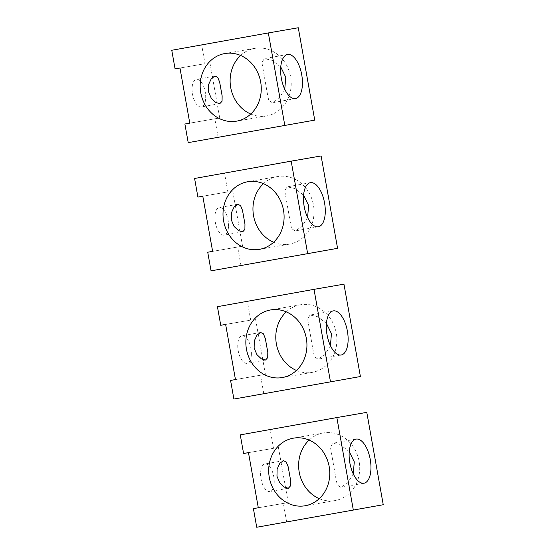 <?xml version="1.0" encoding="UTF-8"?>
<svg xmlns="http://www.w3.org/2000/svg" width="555" height="555" viewBox="0 0 555 555"><rect width="100%" height="100%" fill="white"/><g stroke="black" fill="none" stroke-linecap="round" stroke-linejoin="round"><path stroke-width="0.42" stroke-dasharray="2.77 2.08" d="M321.116 155.955L194.597 178.474M202.804 196.234L227.848 191.898L224.539 173.285M227.848 191.898L202.797 196.206M232.739 191.017L242.563 246.163L212.62 251.353M242.563 246.163L207.73 252.227M240.988 265.651L237.672 247.037M273.601 242.244A34.306 30.428 -99.8 0 0 289.356 244.165A34.306 30.428 -99.8 0 0 289.516 244.138A34.306 30.428 -99.8 0 0 313.464 205.079A34.306 30.428 -99.8 0 0 277.639 176.559A34.306 30.428 -99.8 0 0 277.479 176.587A34.306 30.428 -99.8 0 0 263.452 183.67M303.585 195.18L294.989 188.568L287.254 186.834L284.729 190.559L290.043 220.932L291.555 228.57L295.163 230.942L301.837 226.634L307.595 217.477M228.494 226.988A14 6.466 -100.2 0 1 224.199 235.133A14 6.466 -100.2 0 1 214.958 215.708A14 6.466 -100.2 0 1 219.253 207.57A14 6.466 -100.2 0 1 228.494 226.988M298.278 27.75L171.759 50.269M179.966 68.029L205.017 63.686L201.701 45.08M205.017 63.686L179.966 68.001M209.908 62.812L219.725 117.951L189.782 123.148M219.725 117.951L184.891 124.022M218.15 137.439L214.834 118.832M250.763 114.039A34.306 30.428 -99.8 0 0 266.518 115.96A34.306 30.428 -99.8 0 0 266.677 115.933A34.306 30.428 -99.8 0 0 290.626 76.874A34.306 30.428 -99.8 0 0 254.8 48.354A34.306 30.428 -99.8 0 0 254.648 48.382A34.306 30.428 -99.8 0 0 240.613 55.465M280.747 66.975L272.151 60.363L264.416 58.629L261.891 62.354L267.205 92.727L268.717 100.358L272.332 102.737L278.999 98.429L284.757 89.265M205.655 98.783A14 6.466 -100.2 0 1 201.361 106.928A14 6.466 -100.2 0 1 192.12 87.503A14 6.466 -100.2 0 1 196.415 79.358A14 6.466 -100.2 0 1 205.655 98.783M343.954 284.16L217.428 306.679M225.642 324.446L250.687 320.103L247.37 301.49M250.687 320.103L225.635 324.411M255.577 319.222L265.401 374.368L235.459 379.558M265.401 374.368L230.568 380.432M263.826 393.856L260.51 375.242M296.439 370.449A34.306 30.428 -99.8 0 0 312.194 372.37A34.306 30.428 -99.8 0 0 312.354 372.343A34.306 30.428 -99.8 0 0 336.302 333.284A34.306 30.428 -99.8 0 0 300.477 304.764A34.306 30.428 -99.8 0 0 300.317 304.792A34.306 30.428 -99.8 0 0 286.29 311.875M326.423 323.392L317.821 316.78L310.092 315.046L307.567 318.764L312.881 349.137L314.394 356.775L318.001 359.147L324.675 354.839L330.433 345.682M251.332 355.193A14 6.466 -100.2 0 1 247.037 363.338A14 6.466 -100.2 0 1 237.797 343.913A14 6.466 -100.2 0 1 242.091 335.775A14 6.466 -100.2 0 1 251.332 355.193M366.793 412.365L240.266 434.884M248.48 452.651L273.525 448.308L270.209 429.695M273.525 448.308L248.474 452.616M278.416 447.427L288.239 502.573L258.297 507.763M288.239 502.573L253.406 508.637M286.664 522.061L283.348 503.447M319.278 498.654A34.306 30.428 -99.8 0 0 335.033 500.575A34.306 30.428 -99.8 0 0 335.185 500.548A34.306 30.428 -99.8 0 0 359.14 461.489A34.306 30.428 -99.8 0 0 323.315 432.969A34.306 30.428 -99.8 0 0 323.156 432.997A34.306 30.428 -99.8 0 0 309.121 440.08M349.255 451.597L340.659 444.985L332.924 443.251L330.405 446.969L335.713 477.342L337.232 484.98L340.839 487.352L347.506 483.044L353.264 473.887M274.17 483.398A14 6.466 -100.2 0 1 269.876 491.543A14 6.466 -100.2 0 1 260.635 472.125A14 6.466 -100.2 0 1 264.929 463.98A14 6.466 -100.2 0 1 274.17 483.398M277.639 176.559L247.697 181.749M310.411 182.678L287.254 186.834M318.327 226.787L295.163 230.942M289.356 244.165L259.414 249.355M237.755 204.247L219.253 207.57M242.701 231.81L224.199 235.133M254.8 48.354L224.858 53.544M287.58 54.473L264.416 58.629M295.489 98.582L272.332 102.737M266.518 115.96L236.576 121.15M214.917 76.042L196.415 79.358M219.863 103.605L201.361 106.928M300.477 304.764L270.535 309.954M333.25 310.883L310.092 315.046M341.165 354.992L318.001 359.147M312.194 372.37L282.252 377.56M260.593 332.452L242.091 335.775M265.54 360.022L247.037 363.338M323.315 432.969L293.373 438.166M356.088 439.095L332.924 443.251M364.004 483.197L340.839 487.352M335.033 500.575L305.09 505.765M283.432 460.657L264.929 463.98M288.371 488.227L269.876 491.543"/><path stroke-width="0.83" d="M337.572 248.321L321.116 155.955L291.174 161.144L194.597 178.474L197.906 197.087L202.797 196.206L212.62 251.353L207.73 252.227L211.046 270.84L337.572 248.321L211.046 270.84M202.804 196.234L197.906 197.087M291.174 161.144L307.63 253.51M259.574 249.327A34.306 30.428 -99.8 0 0 283.522 210.269A34.306 30.428 -99.8 0 0 247.697 181.749A34.306 30.428 -99.8 0 0 247.537 181.776A34.306 30.428 -99.8 0 0 223.589 220.841A34.306 30.428 -99.8 0 0 259.414 249.355A34.306 30.428 -99.8 0 0 259.574 249.327M263.452 183.67A34.306 30.428 -99.8 0 0 253.517 215.562A34.306 30.428 -99.8 0 0 273.601 242.244M307.595 217.477L308.601 205.454L303.585 195.18M303.543 195.707A22.401 10.344 -100.2 0 1 310.411 182.678A22.401 10.344 -100.2 0 1 325.202 213.758A22.401 10.344 -100.2 0 1 318.327 226.787A22.401 10.344 -100.2 0 1 303.543 195.707M244.963 224.033L244.894 229.416L242.701 231.81L238.553 230.679L234.085 226.419L231.303 219.884L231.428 212.752L234.134 206.904L237.755 204.247L240.586 205.621L242.486 210.338L244.963 224.033M314.734 120.116L298.278 27.75L268.336 32.939L171.759 50.269L175.075 68.882L179.966 68.001L189.782 123.148L184.891 124.022L188.207 142.635L314.734 120.116L188.207 142.635M179.966 68.029L175.075 68.882M268.336 32.939L284.791 125.305M236.735 121.122A34.306 30.428 -99.8 0 0 260.683 82.064A34.306 30.428 -99.8 0 0 224.858 53.544A34.306 30.428 -99.8 0 0 224.706 53.571A34.306 30.428 -99.8 0 0 200.75 92.636A34.306 30.428 -99.8 0 0 236.576 121.15A34.306 30.428 -99.8 0 0 236.735 121.122M240.613 55.465A34.306 30.428 -99.8 0 0 230.679 87.357A34.306 30.428 -99.8 0 0 250.763 114.039M284.757 89.265L285.763 77.249L280.747 66.975M280.705 67.502A22.401 10.344 -100.2 0 1 287.58 54.473A22.401 10.344 -100.2 0 1 302.364 85.553A22.401 10.344 -100.2 0 1 295.489 98.582A22.401 10.344 -100.2 0 1 280.705 67.502M222.132 95.828L222.062 101.211L219.863 103.605L215.715 102.474L211.254 98.214L208.465 91.679L208.59 84.547L211.295 78.699L214.917 76.042L217.747 77.416L219.648 82.133L222.132 95.828M360.403 376.526L343.954 284.16L314.012 289.349L217.428 306.679L220.744 325.292L225.635 324.411L235.459 379.558L230.568 380.432L233.884 399.045L360.403 376.526L233.884 399.045M225.642 324.446L220.744 325.292M314.012 289.349L330.461 381.715M282.412 377.532A34.306 30.428 -99.8 0 0 306.36 338.474A34.306 30.428 -99.8 0 0 270.535 309.954A34.306 30.428 -99.8 0 0 270.375 309.981A34.306 30.428 -99.8 0 0 246.427 349.046A34.306 30.428 -99.8 0 0 282.252 377.56A34.306 30.428 -99.8 0 0 282.412 377.532M286.29 311.875A34.306 30.428 -99.8 0 0 276.348 343.767A34.306 30.428 -99.8 0 0 296.439 370.449M330.433 345.682L331.439 333.659L326.423 323.392M326.382 323.912A22.401 10.344 -100.2 0 1 333.25 310.883A22.401 10.344 -100.2 0 1 348.041 341.963A22.401 10.344 -100.2 0 1 341.165 354.992A22.401 10.344 -100.2 0 1 326.382 323.912M267.801 352.238L267.732 357.621L265.54 360.022L261.391 358.884L256.923 354.624L254.141 348.089L254.266 340.957L256.972 335.109L260.593 332.452L263.417 333.826L265.325 338.543L267.801 352.238M383.241 504.731L366.793 412.365L336.85 417.561L240.266 434.884L243.583 453.497L248.474 452.616L258.297 507.763L253.406 508.637L256.722 527.25L383.241 504.731L256.722 527.25M248.48 452.651L243.583 453.497M336.85 417.561L353.299 509.92M305.243 505.737A34.306 30.428 -99.8 0 0 329.198 466.679A34.306 30.428 -99.8 0 0 293.373 438.166A34.306 30.428 -99.8 0 0 293.213 438.193A34.306 30.428 -99.8 0 0 269.265 477.251A34.306 30.428 -99.8 0 0 305.09 505.765A34.306 30.428 -99.8 0 0 305.243 505.737M309.121 440.08A34.306 30.428 -99.8 0 0 299.187 471.972A34.306 30.428 -99.8 0 0 319.278 498.654M353.264 473.887L354.277 461.864L349.255 451.597M349.213 452.117A22.401 10.344 -100.2 0 1 356.088 439.095A22.401 10.344 -100.2 0 1 370.872 470.168A22.401 10.344 -100.2 0 1 364.004 483.197A22.401 10.344 -100.2 0 1 349.213 452.117M290.64 480.443L290.57 485.826L288.371 488.227L284.222 487.089L279.762 482.829L276.973 476.294L277.105 469.169L279.803 463.314L283.432 460.657L286.255 462.031L288.163 466.748L290.64 480.443"/></g></svg>
